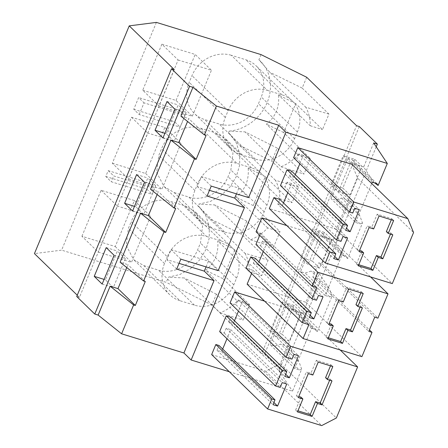 <?xml version="1.0" encoding="UTF-8"?>
<svg xmlns="http://www.w3.org/2000/svg" width="448" height="448" viewBox="0 0 448 448"><rect width="100%" height="100%" fill="white"/><g stroke="black" fill="none" stroke-linecap="round" stroke-linejoin="round"><path stroke-width="0.34" stroke-dasharray="2.24 1.68" d="M139.171 114.548L144.038 102.855L185.058 115.483L180.191 127.176L139.171 114.548L133.75 109.29L138.622 97.591L144.038 102.855M174.25 69.597L79.447 297.343L77.252 295.21M211.221 186.099L201.466 176.624L197.316 186.592L209.457 190.333M207.071 196.067L197.316 186.592M343.437 255.366L347.726 258.524L362.482 223.076L359.878 215.874L349.698 200.564L333.256 240.055L343.437 255.366L325.091 237.541L321.905 232.775L317.346 231.37L300.591 271.628L305.144 273.034L311.125 271.09L319.29 273.605L302.854 313.096L294.689 310.582L291.502 305.816L286.944 304.41L270.183 344.669L274.742 346.074L280.722 344.131L288.887 346.646L278.874 370.709L282.554 371.84L264.499 354.301L261.761 353.455L356.563 125.709M306.678 77.246L302.17 88.077L328.944 114.089L322.482 129.618L295.702 103.606L283.657 132.552L310.43 158.564L303.968 174.093L277.189 148.081L271.762 161.118L298.542 187.13L292.074 202.658L265.3 176.646L253.249 205.593L280.028 231.605L273.56 247.134L246.786 221.122L241.36 234.158L268.134 260.17L261.671 275.699L234.898 249.687L222.846 278.634L249.62 304.646L243.158 320.174L216.384 294.162L211.876 304.993L261.761 353.455M277.189 148.081L245.056 131.886L229.191 131.118L228.491 132.798L239.45 145.342L271.762 161.118M185.058 115.483L179.642 110.219L138.622 97.591M349.698 200.564L341.527 198.05L335.552 199.993L360.108 223.849L355.55 222.449L330.994 198.593L335.552 199.993M359.878 215.874L341.527 198.05M310.43 158.564L298.071 154.885A42.342 37.246 -45.8 0 1 280.974 166.779L245.056 131.886M280.974 166.779L303.968 174.093M295.702 103.606L278.561 94.965C279.574 107.195 275.526 116.922 266.414 124.135L298.071 154.885M328.944 114.089L305.777 107.195A42.342 37.246 -45.8 0 1 310.212 125.714L278.561 94.965M310.212 125.714L322.482 129.618M206.086 135.425L188.754 118.586L187.555 121.47M373.671 142.957L363.658 167.014L373.845 182.325L355.494 164.5L352.307 159.734L347.749 158.334L330.994 198.593M363.658 167.014L355.494 164.5M369.102 227.545L367.226 225.719L357.252 249.682L359.587 250.404M361.81 251.087L356.423 264.023L358.758 264.746M386.366 231.61L390.925 233.01L390.466 234.119M391.294 219.778L391.754 218.669L377.171 214.183L371.784 227.119L367.226 225.719M350.398 162.758L343.185 155.747L331.212 184.503L338.43 191.514L350.398 162.758L362.006 166.331L354.788 159.32L343.185 155.747M379.047 216.003L377.171 214.183M373.66 228.945L371.784 227.119M393.635 220.494L391.754 218.669M392.806 234.836L390.925 233.01M358.299 265.849L356.423 264.023M359.128 251.507L357.252 249.682M186.116 112.666L174.149 141.422L166.225 133.722L178.192 104.966L186.116 112.666L174.927 109.222M178.13 59.987L211.445 70.241L192.293 116.25L158.978 105.997L178.13 59.987L161.879 44.195L195.194 54.449L211.445 70.241M267.411 90.373L281.999 94.864A31.758 27.933 -45.8 0 1 292.158 100.839A31.758 27.933 -45.8 0 1 297.377 132.037L294.582 138.746A31.758 27.933 -45.8 0 1 255.265 159.085L240.682 154.594A31.758 27.933 -45.8 0 1 230.524 148.618A31.758 27.933 -45.8 0 1 225.305 117.421L228.099 110.712A31.758 27.933 -45.8 0 1 267.411 90.373L231.302 55.289L245.885 59.78A31.758 27.933 -45.8 0 1 256.043 65.755A31.758 27.933 -45.8 0 1 261.262 96.953L258.468 103.662A31.758 27.933 -45.8 0 1 219.15 124.001L204.568 119.515A31.758 27.933 -45.8 0 1 194.41 113.534A31.758 27.933 -45.8 0 1 189.19 82.342L191.985 75.628A31.758 27.933 -45.8 0 1 231.302 55.289M338.43 191.514L350.034 195.087L362.006 166.331M354.788 159.32L342.815 188.076L331.212 184.503M350.034 195.087L342.815 188.076M291.603 171.136L289.61 175.93L294.168 177.33L346.483 228.155M289.61 175.93L345.587 230.306M299.824 163.738L303.346 155.288L359.318 209.664M294.168 177.33L295.266 174.692M303.346 155.288L298.788 153.882L354.766 208.258M298.788 153.882L296.794 158.676L352.766 213.052M293.602 157.696L296.794 158.676M351.848 164.265L357.588 178.142L413.566 232.523M357.588 178.142L336.319 229.236L392.297 283.612M336.319 229.236L269.321 208.611M279.838 199.41L277.838 204.204L333.816 258.586M277.838 204.204L282.397 205.61L334.712 256.43M287.784 192.662L291.575 183.562L347.553 237.938M282.397 205.61L283.494 202.972M291.575 183.562L287.017 182.157L342.994 236.538M287.017 182.157L285.023 186.95L340.995 241.332M280.465 185.55L285.023 186.95M372.305 182.19L347.749 158.334M355.55 222.449L371.728 183.579M376.863 183.59L352.307 159.734M374.623 182.902L373.845 182.325M180.919 116.178L188.754 118.586M167.003 101.522L178.192 104.966M162.954 137.978L174.149 141.422M164.898 133.314L166.225 133.722M161.879 44.195L142.727 90.205L158.978 105.997M142.727 90.205L176.042 100.458L192.293 116.25M176.042 100.458L195.194 54.449M261.038 54.606L258.894 59.758L269.858 72.302L305.777 107.195M258.894 59.758A42.342 37.246 -45.8 0 1 260.198 60.962A42.342 37.246 -45.8 0 1 266.767 103.46A42.342 37.246 -45.8 0 1 229.191 131.118M302.17 88.077L269.858 72.302M283.657 132.552L266.414 124.135M362.482 223.076L360.108 223.849M248.595 197.602L238.84 188.126L201.466 176.624M359.302 126.549L264.499 354.301M376.23 146.798L282.554 371.84M312.413 261.117L319.631 268.128L331.598 239.372L324.386 232.361L312.413 261.117L300.81 257.544L308.028 264.555L319.995 235.799L312.782 228.788L300.81 257.544M282.01 334.158L289.229 341.169L301.196 312.413L293.983 305.402L282.01 334.158L270.407 330.585L277.62 337.596L289.593 308.84L282.374 301.829L270.407 330.585M333.256 240.055L325.091 237.541M229.314 371.75L292.499 391.199L301.672 369.158L299.298 369.93L274.742 346.074M347.726 258.524L346.461 256.631L341.902 255.226L325.147 295.484L329.706 296.89L332.074 296.117L317.324 331.565L316.058 329.672L311.5 328.266L294.745 368.525L299.298 369.93M255.315 258.317L253.322 263.11L257.88 264.516L258.978 261.878M263.267 251.569L267.053 242.469L323.03 296.845M255.942 244.457L260.501 245.857L262.494 241.063L267.053 242.469M256.077 231.79L260.63 233.195L259.734 235.346M286.765 225.557L332.052 239.495L321.944 263.771L318.758 262.786L374.73 317.167M247.122 284.183L305.917 302.277L316.019 278.001L312.833 277.021L318.758 262.786M251.563 273.515L252.907 270.284L246.07 268.178M211.646 354.586L265.698 371.224L280.381 363.63L301.644 312.542L264.561 301.123M222.684 349.059L221.586 351.697L217.028 350.297L219.022 345.503M219.654 331.638L224.213 333.043L226.206 328.25L230.765 329.65L226.974 338.75M234.455 320.779L233.358 323.422L228.799 322.017L230.793 317.223M230.054 302.938L235.984 304.763L237.978 299.97L242.536 301.375L238.476 311.119M206.052 266.907L208.438 261.167L171.063 249.665L166.914 259.633L179.054 263.368M236.454 193.866L238.84 188.126M218.187 270.642L208.438 261.167M126.745 267.546L127.943 264.667L120.114 262.254M157.153 194.505L158.351 191.626L150.517 189.218M79.447 297.343L76.714 296.503M156.408 22.4L61.606 250.146L34.434 253.613M228.491 132.798L229.796 133.997L236.258 142.794L239.652 153.423L239.686 164.987L236.365 176.501L229.97 186.984L221.038 195.53L210.342 201.426L198.789 204.159L198.089 205.839L199.394 207.038L205.85 215.83L209.244 226.464L209.283 238.028L205.962 249.542L199.562 260.019L190.635 268.57L179.939 274.467L168.381 277.2L166.236 282.352L61.606 250.146M105.784 176.484L146.804 189.106L149.24 183.26L108.22 170.632L105.784 176.484L111.199 181.742L152.219 194.37L154.655 188.524L113.635 175.896L111.199 181.742M174.166 192.556L188.748 197.042C203.196 201.936 222.046 192.186 228.066 176.702L230.86 169.994L232.977 153.026L225.641 138.796L215.482 132.821L200.894 128.33C186.452 123.435 167.597 133.19 161.577 148.669L158.788 155.383L156.671 172.351L164.007 186.575L174.166 192.556L210.274 227.634L224.862 232.126L188.748 197.042M133.75 109.29L174.776 121.912L180.191 127.176M179.642 110.219L174.776 121.912M206.606 236.454L221.189 240.946L185.08 205.862L170.492 201.37C156.044 196.476 137.194 206.231 131.174 221.71L167.289 256.794A31.758 27.933 -45.8 0 1 206.606 236.454L170.492 201.37M221.189 240.946A31.758 27.933 -45.8 0 1 231.347 246.921A31.758 27.933 -45.8 0 1 236.566 278.118L233.778 284.827A31.758 27.933 -45.8 0 1 194.46 305.166L179.872 300.675L143.758 265.591L133.599 259.616L126.269 245.392L128.38 228.418L131.174 221.71M143.758 265.591L158.346 270.082C172.794 274.977 191.643 265.227 197.663 249.743L200.458 243.034L202.569 226.066L195.238 211.837L185.08 205.862M81.922 236.286L101.074 190.277L134.389 200.53L115.237 246.54L81.922 236.286L98.174 252.073L131.488 262.326L150.64 216.317L117.326 206.063L98.174 252.073M112.325 163.246L145.639 173.499L164.791 127.49L131.477 117.236L112.325 163.246L128.576 179.032L161.89 189.286L181.042 143.276L147.728 133.022L128.576 179.032M146.804 189.106L152.219 194.37M278.874 370.709L292.499 391.199M288.887 346.646L299.068 361.956L280.722 344.131M301.672 369.158L299.068 361.956M294.745 368.525L270.183 344.669M316.058 329.672L291.502 305.816M311.5 328.266L286.944 304.41M317.324 331.565L313.034 328.406L294.689 310.582M302.854 313.096L313.034 328.406M268.134 260.17L244.966 253.277L209.048 218.383L198.089 205.839M244.966 253.277A42.342 37.246 -45.8 0 1 249.407 271.796L217.75 241.046C218.764 253.282 214.715 263.004 205.61 270.217L237.261 300.966A42.342 37.246 -45.8 0 1 220.17 312.855L184.246 277.962L168.381 277.2M241.36 234.158L209.048 218.383M249.407 271.796L261.671 275.699M249.62 304.646L237.261 300.966M222.846 278.634L205.61 270.217M220.17 312.855L243.158 320.174M308.297 373.621L306.421 371.801L296.442 395.763L298.782 396.48M301 397.163L295.613 410.105L297.954 410.827M325.562 377.692L330.12 379.092L329.661 380.201M330.49 365.854L330.949 364.75L316.361 360.259L310.974 373.201L306.421 371.801M318.242 362.085L316.361 360.259M312.855 375.026L310.974 373.201M332.825 366.576L330.949 364.75M331.996 380.918L330.12 379.092M297.494 411.93L295.613 410.105M298.323 397.589L296.442 395.763M179.872 300.675A31.758 27.933 -45.8 0 1 169.714 294.7A31.758 27.933 -45.8 0 1 164.494 263.502L167.289 256.794M125.311 258.748L113.338 287.504L105.414 279.804L117.387 251.048L125.311 258.748L114.117 255.304M216.384 294.162L184.246 277.962M234.898 249.687L217.75 241.046M101.074 190.277L117.326 206.063M134.389 200.53L150.64 216.317M115.237 246.54L131.488 262.326M211.876 304.993L166.236 282.352M106.198 247.604L117.387 251.048M102.15 284.06L113.338 287.504M104.087 279.395L105.414 279.804M145.281 281.506L127.943 264.667M176.663 269.108L166.914 259.633M224.213 333.043L280.185 387.419M226.206 328.25L282.184 382.626M228.799 322.017L284.777 376.393M233.358 323.422L285.673 374.242M242.536 301.375L298.508 355.751M237.978 299.97L293.95 354.351M235.984 304.763L291.956 359.139M301.644 312.542L340.178 349.972M280.381 363.63L336.353 418.006M265.698 371.224L321.675 425.6M217.028 350.297L273.006 404.673M221.586 351.697L273.902 402.517M230.765 329.65L286.742 384.031M289.229 341.169L277.62 337.596M301.196 312.413L289.593 308.84M293.983 305.402L282.374 301.829M180.813 259.14L171.063 249.665M319.29 273.605L329.476 288.915L311.125 271.09M332.074 296.117L329.476 288.915M246.786 221.122L214.654 204.921L198.789 204.159M108.22 170.632L113.635 175.896M149.24 183.26L154.655 188.524M280.028 231.605L267.669 227.926A42.342 37.246 -45.8 0 1 250.572 239.814L214.654 204.921M250.572 239.814L273.56 247.134M265.3 176.646L248.158 168.006C249.172 180.236 245.123 189.963 236.012 197.176L267.669 227.926M298.542 187.13L275.374 180.236A42.342 37.246 -45.8 0 1 279.81 198.755L248.158 168.006M279.81 198.755L292.074 202.658M175.683 208.466L158.351 191.626M338.699 300.586L336.823 298.76L326.85 322.722L329.185 323.439M331.402 324.122L326.021 337.064L328.356 337.786M355.964 304.651L360.522 306.051L360.063 307.16M360.892 292.813L361.351 291.71L346.769 287.224L341.382 300.16L336.823 298.76M348.645 289.044L346.769 287.224M343.258 301.986L341.382 300.16M363.227 293.535L361.351 291.71M362.398 307.877L360.522 306.051M327.897 338.89L326.021 337.064M328.726 324.548L326.85 322.722M155.714 185.707L143.741 214.463L135.817 206.763L147.79 178.007L155.714 185.707L144.525 182.263M210.274 227.634A31.758 27.933 -45.8 0 1 200.116 221.659A31.758 27.933 -45.8 0 1 194.902 190.462L197.691 183.753A31.758 27.933 -45.8 0 1 237.009 163.414L200.894 128.33M224.862 232.126A31.758 27.933 -45.8 0 0 264.18 211.786L266.974 205.078A31.758 27.933 -45.8 0 0 261.755 173.88A31.758 27.933 -45.8 0 0 251.597 167.905L237.009 163.414M331.598 239.372L319.995 235.799M319.631 268.128L308.028 264.555M324.386 232.361L312.782 228.788M262.494 241.063L318.472 295.445M260.501 245.857L316.478 300.238M260.63 233.195L316.607 287.571M332.052 239.495L370.586 276.931M321.944 263.771L377.922 318.147M312.833 277.021L368.805 331.397M316.019 278.001L369.432 329.89M305.917 302.277L361.894 356.658M252.907 270.284L308.879 324.66M253.322 263.11L309.294 317.492M257.88 264.516L310.19 315.336M325.147 295.484L300.591 271.628M329.706 296.89L305.144 273.034M341.902 255.226L317.346 231.37M346.461 256.631L321.905 232.775M136.601 174.563L147.79 178.007M134.495 206.354L135.817 206.763M132.552 211.019L143.741 214.463M131.477 117.236L147.728 133.022M145.639 173.499L161.89 189.286M164.791 127.49L181.042 143.276M275.374 180.236L239.45 145.342M253.249 205.593L236.012 197.176M225.305 117.421L189.19 82.342M240.682 154.594L204.568 119.515M255.265 159.085L219.15 124.001M294.582 138.746L258.468 103.662M297.377 132.037L261.262 96.953M281.999 94.864L245.885 59.78M228.099 110.712L191.985 75.628M164.494 263.502L128.38 228.418M194.46 305.166L158.346 270.082M233.778 284.827L197.663 249.743M236.566 278.118L200.458 243.034M266.974 205.078L230.86 169.994M251.597 167.905L215.482 132.821M197.691 183.753L161.577 148.669M194.902 190.462L158.788 155.383M264.18 211.786L228.066 176.702M230.524 148.618L194.41 113.534M292.158 100.839L256.043 65.755M260.831 61.572L260.198 60.962M200.026 207.654L199.394 207.038M169.714 294.7L133.599 259.616M231.347 246.921L195.238 211.837M261.755 173.88L225.641 138.796M200.116 221.659L164.007 186.575M230.429 134.613L229.796 133.997"/><path stroke-width="0.67" d="M192.931 87.326L180.919 116.178L204.406 134.91L216.412 106.058L192.931 87.326L189.571 86.296L171.517 68.751L174.25 69.597L129.237 25.866L34.434 253.613L77.252 295.21M216.412 106.058L278.718 125.238L248.595 197.602L211.221 186.099L207.071 196.067L244.446 207.57L234.69 198.1L236.454 193.866M129.237 25.866L156.408 22.4L261.038 54.606L306.678 77.246L356.563 125.709L359.302 126.549L377.356 144.094L376.23 146.798M204.406 134.91L206.086 135.425L196.112 159.387L178.78 142.548L187.555 121.47M196.112 159.387L194.432 158.872L174.003 207.95L175.683 208.466L165.71 232.428L164.024 231.913L143.595 280.991L145.281 281.506L135.307 305.469L133.622 304.954L121.61 333.81L183.915 352.985L191.134 360.002L229.314 371.75M194.432 158.872L170.946 140.14L178.78 142.548M349.58 212.072L353.769 202.009L407.826 218.646L413.566 232.523L392.297 283.612L325.298 262.993L329.885 251.966L335.81 253.792L333.816 258.586L338.374 259.986L347.553 237.938L342.994 236.538L340.995 241.332L336.442 239.926L343.022 224.112L347.581 225.512L345.587 230.306L350.146 231.711L359.318 209.664L354.766 208.258L352.766 213.052L349.58 212.072L293.602 157.696L297.791 147.627L353.769 202.009M382.827 258.798L392.806 234.836L388.248 233.436L393.635 220.494L379.047 216.003L373.66 228.945L369.102 227.545L359.128 251.507L363.686 252.907L358.299 265.849L372.887 270.34L378.274 257.398L382.827 258.798L380.951 256.978L376.393 255.573L371.006 268.514L358.758 264.746M359.587 250.404L361.81 251.087L363.686 252.907M390.466 234.119L380.951 256.978M388.248 233.436L386.366 231.61L391.294 219.778M378.274 257.398L376.393 255.573M372.887 270.34L371.006 268.514M346.483 228.155L350.146 231.711M295.266 174.692L299.824 163.738M297.791 147.627L351.848 164.265L407.826 218.646M329.885 251.966L273.907 197.59L269.321 208.611L325.298 262.993M273.907 197.59L279.838 199.41L335.81 253.792M334.712 256.43L338.374 259.986M283.494 202.972L287.784 192.662M347.581 225.512L291.603 171.136L287.045 169.736L280.465 185.55L336.442 239.926M287.045 169.736L343.022 224.112M371.728 183.579L372.305 182.19L376.863 183.59L378.129 185.483L374.623 182.902M377.356 144.094L373.671 142.957L387.302 163.453L378.129 185.483M155.036 130.278L167.003 101.522L174.927 109.222L162.954 137.978L155.036 130.278L164.898 133.314M278.718 125.238L285.936 132.255L387.302 163.453M285.936 132.255L191.134 360.002M258.978 261.878L263.267 251.569M259.734 235.346L255.942 244.457L311.92 298.833L316.607 287.571L312.049 286.166L317.834 272.266L388.024 293.871L377.922 318.147L374.73 317.167L368.805 331.397L371.997 332.382L361.894 356.658L303.094 338.559L308.879 324.66L302.047 322.554L306.734 311.293L311.293 312.698L309.294 317.492L313.852 318.892L323.03 296.845L318.472 295.445L316.478 300.238L311.92 298.833M312.049 286.166L256.077 231.79L261.862 217.89L286.765 225.557M303.094 338.559L247.122 284.183L251.563 273.515M302.047 322.554L246.07 268.178L250.757 256.917L306.734 311.293M311.293 312.698L255.315 258.317L250.757 256.917M274.999 399.879L219.022 345.503L215.835 344.518L211.646 354.586L267.618 408.962L271.807 398.899L274.999 399.879L273.006 404.673L277.564 406.073L286.742 384.031L282.184 382.626L280.185 387.419L275.626 386.014L282.212 370.199L286.77 371.605L284.777 376.393L289.335 377.798L298.508 355.751L293.95 354.351L291.956 359.139L286.031 357.319L290.623 346.293L357.622 366.918L336.353 418.006L321.675 425.6L267.618 408.962M226.974 338.75L222.684 349.059M286.77 371.605L230.793 317.223L226.234 315.823L219.654 331.638L275.626 386.014M238.476 311.119L234.455 320.779M264.561 301.123L234.646 291.917L230.054 302.938L286.031 357.319M244.446 207.57L218.187 270.642L180.813 259.14L176.663 269.108L214.038 280.61L204.288 271.135L206.052 266.907M214.038 280.61L183.915 352.985M209.457 190.333L234.69 198.1M170.946 140.14L150.517 189.218L174.003 207.95M189.571 86.296L94.769 314.042L98.129 315.073L121.61 333.81M135.307 305.469L117.97 288.63L110.141 286.222L98.129 315.073M117.97 288.63L126.745 267.546M165.71 232.428L148.372 215.589L140.543 213.181L120.114 262.254L143.595 280.991M148.372 215.589L157.153 194.505M171.517 68.751L76.714 296.503L94.769 314.042M124.628 203.319L136.601 174.563L144.525 182.263L132.552 211.019L124.628 203.319L134.495 206.354M106.198 247.604L94.226 276.36L102.15 284.06L114.117 255.304L106.198 247.604M179.054 263.368L204.288 271.135M140.543 213.181L164.024 231.913M110.141 286.222L133.622 304.954M298.782 396.48L301 397.163L302.882 398.989L297.494 411.93L312.077 416.416L310.201 414.596L315.588 401.654L320.146 403.054L329.661 380.201M297.954 410.827L310.201 414.596M302.882 398.989L298.323 397.589L308.297 373.621L312.855 375.026L318.242 362.085L332.825 366.576L327.438 379.518L325.562 377.692L330.49 365.854M327.438 379.518L331.996 380.918L322.022 404.88L320.146 403.054M312.077 416.416L317.464 403.48L315.588 401.654M317.464 403.48L322.022 404.88M94.226 276.36L104.087 279.395M226.234 315.823L282.212 370.199M285.673 374.242L289.335 377.798M234.646 291.917L290.623 346.293M340.178 349.972L357.622 366.918M215.835 344.518L271.807 398.899M273.902 402.517L277.564 406.073M352.425 331.839L362.398 307.877L357.846 306.477L363.227 293.535L348.645 289.044L343.258 301.986L338.699 300.586L328.726 324.548L333.284 325.948L327.897 338.89L342.479 343.381L347.866 330.439L352.425 331.839L350.549 330.019L345.99 328.614L340.603 341.555L328.356 337.786M329.185 323.439L331.402 324.122L333.284 325.948M360.063 307.16L350.549 330.019M357.846 306.477L355.964 304.651L360.892 292.813M347.866 330.439L345.99 328.614M342.479 343.381L340.603 341.555M261.862 217.89L317.834 272.266M370.586 276.931L388.024 293.871M369.432 329.89L371.997 332.382M310.19 315.336L313.852 318.892"/></g></svg>
